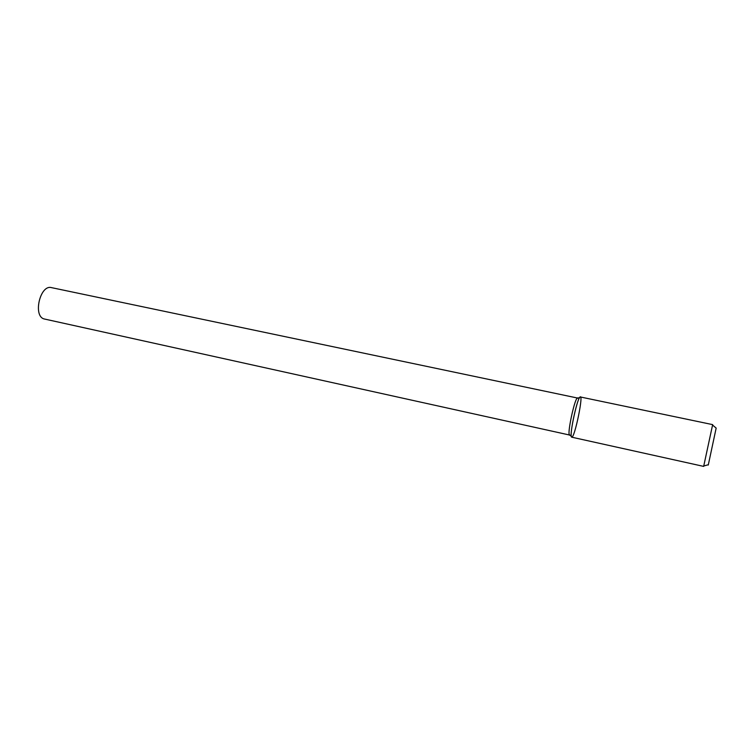 <?xml version="1.0" encoding="UTF-8"?>
<svg xmlns="http://www.w3.org/2000/svg" width="754" height="754" viewBox="0 0 754 754"><rect width="100%" height="100%" fill="white"/><g stroke="black" fill="none" stroke-linecap="round" stroke-linejoin="round"><path stroke-width="1.13" d="M577.875 398.112L51.451 287.623C40.16 284.315 32.705 316.096 44.109 318.942L569.911 435.105M577.611 397.848L576.904 398.414C574.067 401.91 567.998 430.072 569.147 434.436L569.44 435.181M571.579 437.113C574.444 439.997 584.633 389.922 579.619 397.575C576.612 401.317 570.071 431.665 571.278 436.321L571.711 437.179L703.661 466.396L712.653 424.625L580.363 396.972C577.866 395.219 568.902 436.161 571.579 437.113M712.596 425.086L716.168 428.084L708.27 465.058M569.147 434.436L571.278 436.321M576.904 398.414L579.619 397.575M708.279 464.728L703.784 465.991"/></g></svg>
